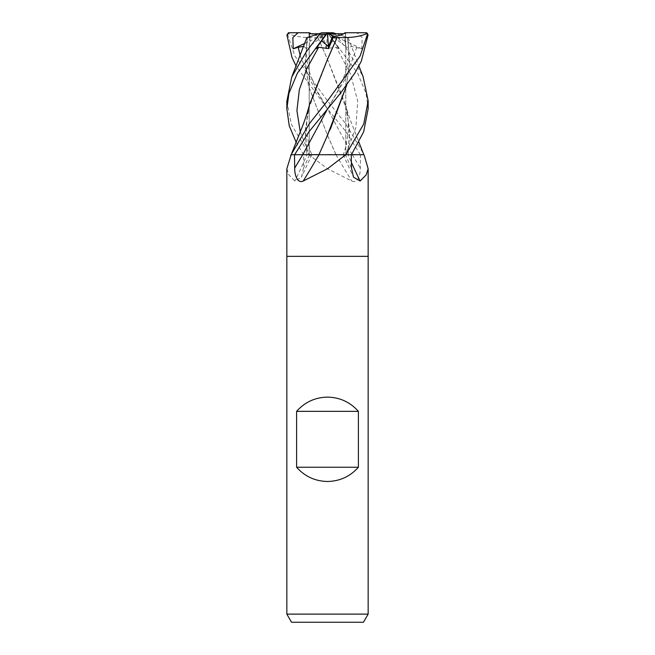 <?xml version="1.0" encoding="UTF-8"?>
<svg xmlns="http://www.w3.org/2000/svg" width="655" height="655" viewBox="0 0 655 655"><rect width="100%" height="100%" fill="white"/><g stroke="black" fill="none" stroke-linecap="round" stroke-linejoin="round"><path stroke-width="0.49" stroke-dasharray="3.27 2.46" d="M351.268 154.719L343.359 154.719L345.562 154.719L343.359 154.719L345.987 146.27L348.583 129.764L347.797 115.607L346.659 109.622L327.369 59.015L317.831 37.458L321.785 37.572L326.452 48.593L336.326 47.25L350.523 74.113L357.704 100.985L355.837 127.848L345.562 154.719L348.231 154.719M348.124 154.719L351.424 154.719L348.141 154.629M347.903 154.629L351.473 154.645M358.097 33.397L358.105 32.75L356.967 32.75L362.149 37.581L361.797 48.814L351.236 46.374L348.632 48.593L347.87 37.572L336.162 33.765L345.087 36.664L345.791 45.801L345.791 154.613L327.5 154.613L363.803 154.719L306.769 154.719M361.797 48.814L344.833 40.864L345.791 45.809L344.833 40.864L328.859 33.765L336.162 33.765L328.204 33.765L339.085 48.814L333.354 40.864L327.5 45.809L333.354 40.864L328.237 33.765L324.61 33.765L322.456 36.664L326.599 46.448L327.5 45.801L326.599 46.448L322.456 36.664C317.569 36.181 313.884 35.214 311.387 33.765L309.217 33.765M356.967 32.75L345.791 32.75L344.833 40.864L345.783 33.765L329.678 33.765M343.613 33.765L345.783 33.765M368.159 614.12L286.841 614.12M363.459 622.25L291.54 622.25M351.424 154.719L309.758 154.719A684.369 350.065 72.6 0 0 310.413 155.849L327.5 168.761L351.768 181.026C357.753 183.826 360.447 174.598 360.315 168.098L360.487 154.719M363.918 154.719L364.385 155.849M336.007 154.719A688.266 352.054 72.6 0 0 351.768 181.026M360.324 154.719L335.892 154.719M286.849 101.386L291.344 124.237L309.209 154.719L336.015 154.629L309.316 154.719M309.758 154.719L309.234 154.719L310.413 155.849M286.849 168.761L288.888 174.959L294.881 181.026L301.48 177.21L303.502 168.098L303.732 154.719L309.619 154.719A685.073 561.826 63.4 0 1 303.502 168.098M309.234 154.719L303.732 154.719M307.097 154.629L309.619 154.719M304.952 43.312L310.167 40.864L309.438 36.819L310.167 40.864L309.209 45.809L310.167 40.864L326.141 33.765L309.226 46.448L309.913 36.664L318.838 33.765L309.913 36.664L309.209 45.801L309.209 154.613L327.5 154.613L306.949 154.719A688.266 564.446 63.4 0 1 294.881 181.026M309.602 104.374L305.394 129.543L306.949 154.719L291.082 154.719M319.059 154.629L302.675 154.719M294.676 154.719L297.534 154.67M326.935 136.502L318.96 154.719L345.381 154.719A685.073 561.826 -63.4 0 0 351.498 168.098M318.993 154.719L345.791 154.719L327.5 154.719L345.791 154.719L345.791 45.809L345.774 46.448L348.632 48.593M317.872 37.417L327.377 59.015L345.398 104.374L349.606 129.543L348.051 154.719L345.381 154.719M307.473 37.458L306.769 37.687L307.473 37.458L305.296 60.948L308.48 85.911L327.377 135.012L335.982 154.719L363.803 154.719L348.034 154.719A688.266 564.446 -63.4 0 0 351.391 162.391M318.985 154.629L327.5 154.67M306.876 154.719L311.641 154.719L309.013 146.27L306.417 129.764L307.203 115.607L308.341 109.631L305.328 131.991L306.974 154.719M300.252 131.819L309.438 154.719L306.859 154.629M327.435 33.765L326.452 48.593M328.204 33.765L333.354 40.864L328.237 33.765M321.671 40.88L326.82 33.765L318.838 33.765L325.322 33.765M324.61 33.765L311.387 33.765C313.884 35.214 317.569 36.181 322.456 36.664L321.785 37.572M328.859 33.765L345.774 46.448L345.087 36.664L336.162 33.765M347.387 37.417L333.035 32.75L327.508 32.75L321.646 40.864L326.763 33.765M326.141 33.765L318.838 33.765M327.467 32.75L326.919 32.75M315.915 48.814L321.662 40.888M319.509 33.544L321.965 32.75M296.109 142.176L303.576 154.719L309.209 154.719L309.209 45.809L309.226 46.448L306.368 48.593L307.13 37.572L309.913 36.664M310.061 32.75L289.273 32.75L288.069 33.544L287.701 34.78L294.889 56.043L327.5 100.862L345.496 123.443L363.255 153.262M360.365 154.719L346.053 131.786L327.279 108.583L296.109 66.008M306.802 37.679L307.441 37.466L305.255 61.857L308.546 86.239L327.377 135.012L336.048 154.719M303.879 46.39L306.368 48.593M347.527 37.458L348.231 37.687L347.527 37.458L349.713 60.669L346.651 85.346M330.308 129.322L328.155 133.874M347.559 37.466L349.754 61.382L346.675 85.306M335.491 33.544L335.819 34.78L348.632 51.606L363.05 76.529M368.151 108.853L366.055 93.297L357.597 73.147L329.26 34.78C327.205 32.234 327.132 32.234 329.064 34.789M339.085 48.814L336.326 47.25M348.026 154.719L349.688 132.662L346.659 109.622M317.814 37.466C304.845 38.121 294.75 36.729 287.529 33.282M328.171 57.886L308.341 109.631M344.939 32.75L345.791 32.799M345.684 154.719L351.236 154.719M363.803 154.719L360.447 154.719M352.325 154.719A685.073 350.425 72.6 0 0 360.315 168.098M352.194 154.67L327.279 108.583L311.354 82.252L300.26 55.921M356.803 47.25L345.848 77.912L327.729 108.574L338.692 89.457L344.284 75.816C348.566 64.264 349.631 51.467 347.477 37.441M327.508 32.75L327.909 33.397M335.819 34.78L329.26 34.78M287.701 34.78L286.882 34.78M311.821 154.719L301.48 177.21M343.179 154.719L353.52 177.21M291.95 76.529L291.745 77.044M307.523 37.441C305.369 51.467 306.434 64.264 310.716 75.816L316.308 89.457L327.271 108.583M348.198 37.679L358.891 66.008M345.398 104.374L349.459 117.81L358.891 142.176"/><path stroke-width="0.98" d="M327.5 154.67L345.684 154.719M351.473 154.645L357.466 154.67M327.557 32.75L315.915 48.814L318.674 47.25L328.548 48.593L333.215 37.572L330.39 33.765L343.613 33.765C341.116 35.214 337.431 36.181 332.543 36.664L328.401 46.448L321.671 40.88M327.5 614.12L368.159 614.12L368.159 256.351L327.5 256.351L368.151 256.351L368.151 168.761L366.112 174.959L360.119 181.026L353.52 177.21L351.498 168.098L351.268 154.719L345.766 154.719L327.5 168.761L303.232 181.026C297.247 183.826 294.553 174.598 294.685 168.098L294.513 154.719L291.18 154.719L286.849 168.761L286.849 256.351L327.5 256.351L286.841 256.351L286.841 614.12L327.5 614.12M296.609 467.252L296.609 411.348C304.837 402.121 315.137 397.38 327.5 397.118C339.863 397.38 350.163 402.121 358.391 411.348L358.391 467.252C350.163 476.48 339.863 481.22 327.5 481.482C315.137 481.22 304.837 476.48 296.609 467.252L358.391 467.252M286.841 614.12L291.54 622.25L363.459 622.25L368.159 614.12M363.05 76.529L368.159 100.845L363.771 123.926L345.791 154.719L363.918 154.719A684.369 561.253 -63.4 0 0 364.385 155.849L368.151 168.761M326.82 33.765L327.565 33.765L328.401 46.448L332.543 36.664C338.676 36.033 342.811 34.723 344.939 32.75L365.727 32.75L366.931 33.544L367.299 34.78L360.111 56.043L327.5 100.862L309.504 123.443L291.082 154.719A684.369 561.253 63.4 0 1 290.615 155.849M303.232 181.026A688.266 352.054 -72.6 0 0 318.993 154.719L318.985 154.629M294.685 168.098A685.073 350.425 -72.6 0 0 302.675 154.719L319.108 154.719M319.034 154.719L294.635 154.719L319.067 154.629M328.155 133.874L318.952 154.719L345.242 154.719A684.369 350.065 -72.6 0 1 344.587 155.849M345.242 154.719L345.766 154.719M351.391 162.391A688.266 564.446 -63.4 0 0 360.119 181.026M296.609 411.348L358.391 411.348M311.387 33.765L309.209 32.75L309.438 36.819L309.217 33.765L318.838 33.765M327.565 33.765L330.39 33.765M321.662 40.888L328.401 46.448L328.548 48.593M309.913 36.664L321.965 32.75L328.081 32.75M358.891 142.176L363.803 154.719M291.197 154.719L294.635 154.719L308.947 131.786L340.592 93.076L354.961 72.926L361.323 61.193L368.118 34.78L365.727 32.75M291.745 77.044L306.802 37.679L319.509 33.544L319.181 34.78L306.286 51.72L291.745 77.044L286.849 101.386M288.372 32.75L298.033 32.75L292.851 37.581L293.203 48.814L298.197 47.25L303.879 46.39M296.109 66.008L292.007 57.542L286.882 34.78L289.273 32.75M306.769 37.687L307.473 37.458L306.769 37.687M346.651 85.346L330.308 129.322M346.675 85.306L326.935 136.502M366.628 32.75L358.105 32.75M351.424 154.719L363.672 131.786L368.151 108.853L368.151 100.862M327.918 33.397L327.508 32.816L327.918 33.397M333.215 37.572L337.169 37.458L328.171 57.886M337.128 37.417L327.623 59.015L309.602 104.374C307.039 113.733 304.288 121.977 301.357 129.109L291.745 153.262M321.965 32.75L327.492 32.75L327.091 33.397M296.109 142.176L289.24 125.793L286.849 108.853L288.945 93.297L297.403 73.147L325.74 34.78C327.795 32.234 327.868 32.234 325.936 34.789M337.186 37.466C350.155 38.121 360.25 36.729 367.471 33.282M336.162 33.765L333.035 32.75L327.5 32.75M293.203 48.814L304.952 43.312M298.033 32.75L309.209 32.75M302.806 154.67L327.729 108.583M367.299 34.78L368.118 34.78M296.895 32.75L296.903 33.397M298.197 47.25L300.26 55.921M318.674 47.25L306.958 68.39L299.376 89.53L296.911 110.679L300.252 131.819M319.181 34.78L325.74 34.78M358.891 66.008L363.255 77.044M286.849 108.853L286.849 100.862"/></g></svg>
